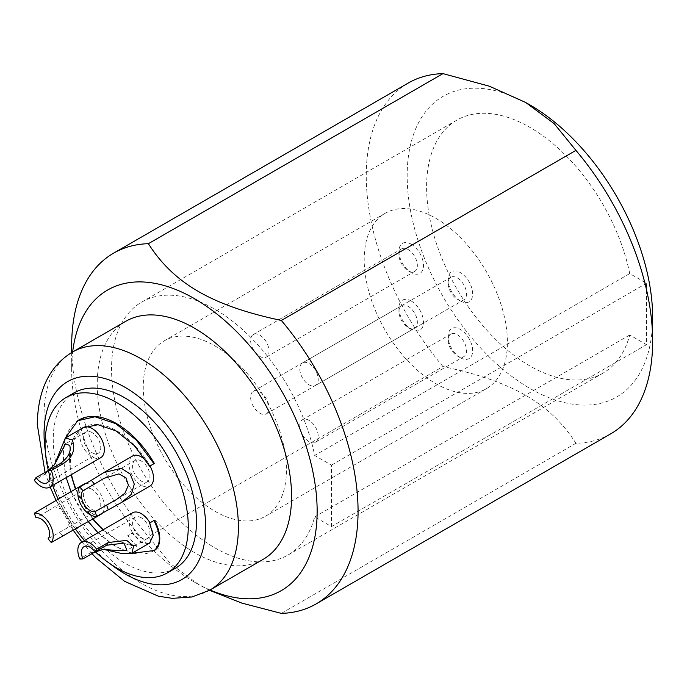 <?xml version="1.0" encoding="UTF-8"?>
<svg xmlns="http://www.w3.org/2000/svg" width="687" height="687" viewBox="0 0 687 687"><rect width="100%" height="100%" fill="white"/><g stroke="black" fill="none" stroke-linecap="round" stroke-linejoin="round"><path stroke-width="0.52" stroke-dasharray="3.44 2.58" d="M48.33 470.475A101.255 58.464 -120 0 0 52.693 485.417M58.103 498.994A101.255 58.464 -120 0 0 75.467 529.067M84.51 540.54A101.255 58.464 -120 0 0 95.278 551.79M102.44 513.009A17.355 10.022 -120 0 0 102.827 498.814A17.355 10.022 -120 0 0 92.075 485.254A17.355 10.022 -120 0 0 85.489 483.665M83.393 484.395A17.355 10.022 -120 0 0 83.393 504.438A17.355 10.022 -120 0 0 92.075 513.601A17.355 10.022 -120 0 0 100.757 514.46M132.574 456.005A17.355 10.022 -120 0 0 129.92 469.908A17.355 10.022 -120 0 0 141.256 485.211A17.355 10.022 -120 0 0 149.938 486.07M149.938 466.026A17.355 10.022 -120 0 0 146.709 461.484M83.393 427.606A17.355 10.022 -120 0 0 80.731 441.518A17.355 10.022 -120 0 0 92.075 456.812A17.355 10.022 -120 0 0 100.757 457.671M93.149 518.848A66.691 38.498 60 0 1 83.325 504.481A66.691 38.498 60 0 1 75.793 488.783M71.448 474.588A66.691 38.498 60 0 1 81.203 428.868M82.99 427.675A66.691 38.498 60 0 1 83.213 427.546A66.691 38.498 60 0 1 83.325 427.477A66.691 38.498 60 0 1 150.006 465.984M148.804 543.511L141.256 542.06L132.539 532.854L128.168 535.388A26.183 15.114 60 0 0 136.911 546.096A66.691 38.498 60 0 1 103.273 529.711M132.574 512.794A17.355 10.022 -120 0 0 132.574 532.837M154.352 520.265L149.972 522.79L153.639 534.967L150.006 542.988M154.352 550.502A75.364 43.513 60 0 1 79.503 507.891A75.364 43.513 60 0 1 77.957 420.59M141.256 517.783A12.297 7.102 -120 0 0 135.107 517.174A12.297 7.102 -120 0 0 133.226 527.032A12.297 7.102 -120 0 0 141.256 537.861A12.297 7.102 -120 0 0 147.404 538.471A12.297 7.102 -120 0 0 149.294 528.621A12.297 7.102 -120 0 0 141.256 517.783M141.256 460.994A12.297 7.102 -120 0 0 135.107 460.384A12.297 7.102 -120 0 0 133.226 470.234A12.297 7.102 -120 0 0 141.256 481.072A12.297 7.102 -120 0 0 147.404 481.681A12.297 7.102 -120 0 0 149.294 471.832A12.297 7.102 -120 0 0 141.256 460.994M92.075 432.595A12.297 7.102 -120 0 0 85.927 431.986A12.297 7.102 -120 0 0 84.037 441.844A12.297 7.102 -120 0 0 92.075 452.681A12.297 7.102 -120 0 0 98.224 453.283A12.297 7.102 -120 0 0 100.104 443.433A12.297 7.102 -120 0 0 92.075 432.595M92.075 489.393A12.297 7.102 -120 0 0 85.927 488.783A12.297 7.102 -120 0 0 84.037 498.633A12.297 7.102 -120 0 0 92.075 509.471A12.297 7.102 -120 0 0 98.224 510.08A12.297 7.102 -120 0 0 100.104 500.222A12.297 7.102 -120 0 0 92.075 489.393M175.477 568.201A101.255 58.464 60 0 1 124.845 563.185A101.255 58.464 60 0 1 58.696 473.953A101.255 58.464 60 0 1 74.222 392.818M263.112 559.364A137.426 79.34 60 0 1 157.22 522.549A137.426 79.34 60 0 1 97.228 384.248A137.426 79.34 -120 0 1 125.695 321.336M210.085 589.978A173.588 100.225 60 0 1 194.404 582.087A173.588 100.225 60 0 1 71.663 369.486A173.588 100.225 60 0 1 72.667 351.95M71.663 352.543L71.663 369.486M209.518 590.305L198.491 584.448L170.196 563.417L148.383 536.616A202.519 116.927 60 0 1 71.663 345.862M610.709 433.849A202.519 116.927 60 0 1 575.929 443.304C550.416 403.346 512.176 381.276 442.969 366.54L148.383 536.616M575.929 443.304L281.344 613.379M408.19 83.075A202.519 116.927 -120 0 0 366.248 175.786A202.519 116.927 60 0 0 442.969 366.54M529.909 104.913A173.588 100.225 -120 0 0 407.159 175.786A173.588 100.225 60 0 0 529.909 388.387A173.588 100.225 60 0 0 652.65 317.514M629.73 273.572A146.099 84.355 -120 0 0 556.719 146.924A146.099 84.355 -120 0 0 456.855 120.122A146.099 84.355 -120 0 0 456.855 288.823A146.099 84.355 -120 0 0 602.954 373.178A146.099 84.355 -120 0 0 629.73 334.998L646.51 344.685L646.51 283.267L629.73 273.572L314.689 455.464A146.099 84.355 60 0 0 241.669 328.815A146.099 84.355 60 0 0 141.814 302.014A146.099 84.355 60 0 0 141.805 470.715A146.099 84.355 60 0 0 287.913 555.07A146.099 84.355 60 0 0 314.689 516.882L331.469 526.568L646.51 344.685M629.73 334.998L314.689 516.882M331.469 526.568L331.469 465.151L314.689 455.464M214.859 511.214A101.255 58.464 -120 0 0 265.491 516.229A101.255 58.464 -120 0 0 281.009 435.094A101.255 58.464 -120 0 0 214.859 345.862A101.255 58.464 -120 0 0 164.236 340.846A101.255 58.464 -120 0 0 148.71 421.99A101.255 58.464 -120 0 0 214.859 511.214M331.469 465.151L646.51 283.267M435.798 218.303A101.255 58.464 60 0 1 501.948 307.536A101.255 58.464 60 0 1 486.43 388.67A101.255 58.464 60 0 1 435.798 383.655A101.255 58.464 60 0 1 369.649 294.431A101.255 58.464 60 0 1 385.175 213.288A101.255 58.464 60 0 1 435.798 218.303M460.393 357.747A17.355 10.022 -120 0 0 472.665 350.662A17.355 10.022 -120 0 0 460.393 329.399A17.355 10.022 -120 0 0 448.122 336.484A17.355 10.022 -120 0 0 460.393 357.747L457.327 355.978A13.019 7.514 -120 0 0 463.837 356.622A13.019 7.514 -120 0 0 465.829 346.188A13.019 7.514 -120 0 0 457.327 334.715A13.019 7.514 -120 0 0 450.818 334.071A13.019 7.514 -120 0 0 448.122 340.031A13.019 7.514 -120 0 0 457.327 355.978L460.393 357.747M460.393 300.958A17.355 10.022 -120 0 0 472.665 293.873A17.355 10.022 -120 0 0 460.393 272.61A17.355 10.022 -120 0 0 448.122 279.695A17.355 10.022 -120 0 0 460.393 300.958L457.327 299.18A13.019 7.514 -120 0 0 463.837 299.833A13.019 7.514 -120 0 0 465.829 289.399A13.019 7.514 -120 0 0 457.327 277.926A13.019 7.514 -120 0 0 450.818 277.282A13.019 7.514 -120 0 0 448.122 283.242A13.019 7.514 -120 0 0 457.327 299.18L460.393 300.958M411.212 244.211A17.355 10.022 -120 0 0 398.932 251.296A17.355 10.022 -120 0 0 411.212 272.559L411.212 272.559A17.355 10.022 -120 0 0 423.484 265.474A17.355 10.022 -120 0 0 411.212 244.211M411.212 301.009A17.355 10.022 -120 0 0 398.932 308.094A17.355 10.022 -120 0 0 411.212 329.348L411.212 329.348A17.355 10.022 -120 0 0 423.484 322.263A17.355 10.022 -120 0 0 411.212 301.009M309.004 441.604A13.019 7.514 60 0 1 300.502 430.131A13.019 7.514 60 0 1 302.495 419.697A13.019 7.514 60 0 1 309.004 420.35A13.019 7.514 60 0 1 317.514 431.814A13.019 7.514 60 0 1 315.513 442.248A13.019 7.514 60 0 1 309.004 441.604M309.004 363.552A13.019 7.514 60 0 1 317.514 375.025A13.019 7.514 60 0 1 315.513 385.459A13.019 7.514 60 0 1 309.004 384.814A13.019 7.514 60 0 1 300.502 373.342A13.019 7.514 60 0 1 302.495 362.908A13.019 7.514 60 0 1 309.004 363.552M259.823 391.951A13.019 7.514 60 0 1 268.334 403.424A13.019 7.514 60 0 1 266.333 413.857A13.019 7.514 60 0 1 259.823 413.213A13.019 7.514 60 0 1 251.322 401.74A13.019 7.514 60 0 1 253.314 391.307A13.019 7.514 60 0 1 259.823 391.951M259.823 335.162A13.019 7.514 60 0 1 268.334 346.634A13.019 7.514 60 0 1 266.333 357.06A13.019 7.514 60 0 1 259.823 356.416A13.019 7.514 60 0 1 251.322 344.943A13.019 7.514 60 0 1 253.314 334.517A13.019 7.514 60 0 1 259.823 335.162M408.138 327.579A13.019 7.514 -120 0 0 414.647 328.223A13.019 7.514 -120 0 0 416.648 317.789A13.019 7.514 -120 0 0 408.138 306.316A13.019 7.514 -120 0 0 401.629 305.672A13.019 7.514 -120 0 0 398.932 311.632A13.019 7.514 -120 0 0 408.138 327.579L411.212 329.348L408.138 327.579M408.138 270.79A13.019 7.514 -120 0 0 414.647 271.434A13.019 7.514 -120 0 0 416.648 261A13.019 7.514 -120 0 0 408.138 249.527A13.019 7.514 -120 0 0 401.629 248.883A13.019 7.514 -120 0 0 398.932 254.843A13.019 7.514 -120 0 0 408.138 270.79L411.212 272.559L408.138 270.79M103.376 549.325L91.277 552.314L79.752 558.969M47.54 470.956A48.459 27.978 -120 0 0 45.874 473.678L54.471 464.781M45.874 506.542A48.459 27.978 -120 0 0 47.54 511.188L54.969 506.654L62.569 509.694L69.739 522.36L67.266 527.951L48.099 538.771M72.152 530.974L72.264 525.04L60.104 504.035L54.78 500.917M148.409 543.743L140.844 542.352L132.093 533.112L128.168 535.388M131.844 553.301L114.858 546.156L98.009 532.751M88.271 521.665L70.907 491.609M66.201 477.62L62.981 456.305L65.317 438.04M136.911 546.096L119.924 541.863L102.878 529.943M92.745 519.089L75.39 489.015M71.044 474.82L70.194 447.211L80.791 429.109M136.498 546.328L127.756 535.62M132.539 532.854L132.093 533.112M45.874 473.678L34.35 480.333M47.54 511.188L36.016 517.835M110.452 564.01A114.274 65.978 60 0 1 45.333 451.23M209.921 590.073A137.426 79.34 60 0 1 104.029 553.25A137.426 79.34 60 0 1 44.045 414.957A137.426 79.34 60 0 1 72.504 352.045M94.463 552.236A48.459 27.978 60 0 1 91.277 552.314M62.818 535.886A48.459 27.978 60 0 1 59.623 532.124M45.024 472.407L50.134 486.894M55.948 500.248L73.303 530.312M81.959 542.017L91.955 553.688M194.404 582.087L198.491 584.448M456.855 120.122L141.814 302.014M602.954 373.178L287.913 555.07M486.43 388.67L265.491 516.229M385.175 213.288L164.236 340.846M448.122 340.031L448.122 336.484M302.495 419.697L450.818 334.071M315.513 442.248L463.837 356.622M315.513 385.459L463.837 299.833M448.122 283.242L448.122 279.695M302.495 362.908L450.818 277.282M266.333 413.857L414.647 328.223M398.932 311.632L398.932 308.094M253.314 391.307L401.629 305.672M266.333 357.06L414.647 271.434M398.932 254.843L398.932 251.296M253.314 334.517L401.629 248.883M72.092 524.816L60.095 504.035M149.534 543.254L149.964 543.013M83.213 427.546L82.766 427.803M98.224 510.08L67.266 527.951M85.927 488.783L54.969 506.654M135.107 517.174L83.969 546.706M147.404 538.471L126.949 550.287M147.404 481.681L116.447 499.552M135.107 460.384L104.158 478.255M98.224 453.283L47.077 482.815M85.927 431.986L65.471 443.802"/><path stroke-width="1.03" d="M95.278 551.79A101.255 58.464 -120 0 0 116.661 567.909A101.255 58.464 -120 0 0 167.293 572.924A101.255 58.464 -120 0 0 182.819 491.78A101.255 58.464 -120 0 0 116.661 402.556A101.255 58.464 -120 0 0 66.038 397.541A101.255 58.464 -120 0 0 48.33 470.475M52.693 485.417A101.255 58.464 -120 0 0 58.103 498.994M75.467 529.067A101.255 58.464 -120 0 0 84.51 540.54M85.489 483.665A17.355 10.022 -120 0 0 83.393 484.395L34.35 513.198A48.459 27.978 -120 0 0 36.016 517.835A12.297 7.102 60 0 1 40.928 518.917A12.297 7.102 60 0 1 48.622 528.715A12.297 7.102 60 0 1 48.099 538.771A48.459 27.978 -120 0 0 51.293 542.541A17.355 10.022 -120 0 0 51.688 528.346A17.355 10.022 -120 0 0 40.928 514.786A17.355 10.022 -120 0 0 34.35 513.198M51.293 542.541L100.757 514.46A17.355 10.022 -120 0 0 102.44 513.009M95.029 511.678A12.297 7.102 60 0 1 90.117 510.604A12.297 7.102 60 0 1 82.423 500.797A12.297 7.102 60 0 1 82.938 490.741A48.459 27.978 -120 0 0 79.752 486.98A17.355 10.022 -120 0 0 79.357 501.175A17.355 10.022 -120 0 0 90.117 514.735A17.355 10.022 -120 0 0 96.695 516.323A48.459 27.978 -120 0 0 95.029 511.678L116.447 499.552L124.897 493.214L128.426 485.22L125.927 477.817L118.92 473.893L104.158 478.255L94.463 484.095A48.459 27.978 -120 0 0 91.277 480.325L103.977 472.51L121.444 468.302L130.272 474.124L134.274 484.146L131.32 494.391L121.324 502.583L149.938 486.07A17.355 10.022 -120 0 0 149.938 466.026M146.709 461.484A17.355 10.022 -120 0 0 141.256 456.864A17.355 10.022 -120 0 0 132.574 456.005L103.977 472.51M49.61 487.195L100.757 457.671A17.355 10.022 -120 0 0 103.411 443.759A17.355 10.022 -120 0 0 92.075 428.465A17.355 10.022 -120 0 0 83.393 427.606L65.325 438.04L72.264 439.903C75.793 449.719 72.642 457.714 62.818 463.897L51.293 470.552A48.459 27.978 -120 0 0 48.099 470.629A12.297 7.102 60 0 1 47.077 482.815A12.297 7.102 60 0 1 40.928 482.205A12.297 7.102 60 0 1 36.016 477.611A48.459 27.978 -120 0 0 34.35 480.333A17.355 10.022 -120 0 0 40.928 486.336A17.355 10.022 -120 0 0 49.61 487.195A17.355 10.022 -120 0 0 51.293 470.552M75.793 488.783A66.691 38.498 60 0 1 71.448 474.588M81.203 428.868A66.691 38.498 60 0 1 82.99 427.675M103.273 529.711A66.691 38.498 60 0 1 93.149 518.848M149.938 522.816A17.355 10.022 -120 0 0 141.256 513.653A17.355 10.022 -120 0 0 132.574 512.794L81.435 542.318A17.355 10.022 -120 0 0 79.752 558.969A48.459 27.978 -120 0 0 82.938 558.892A12.297 7.102 60 0 1 83.969 546.706A12.297 7.102 60 0 1 90.117 547.316A12.297 7.102 60 0 1 95.029 551.91A48.459 27.978 -120 0 0 96.695 549.188A17.355 10.022 -120 0 0 90.117 543.177A17.355 10.022 -120 0 0 81.435 542.318M148.409 543.743L149.534 543.254L153.218 535.25L149.603 523.013L154.352 520.265A26.183 15.114 60 0 1 154.352 550.502L131.844 553.301L121.444 553.439L103.376 549.325M77.957 420.59A75.364 43.513 60 0 1 78.181 420.444A75.364 43.513 60 0 1 154.352 463.476L153.94 463.708L136.361 440.101L115.648 423.604L95.021 416.769L77.725 420.727L65.317 438.04L54.531 464.678M80.791 429.109L82.766 427.803L98.069 424.738L116.155 430.972L134.248 445.537L149.603 466.215L154.352 463.476M66.038 397.541L74.222 392.818A101.255 58.464 60 0 1 124.845 397.833A101.255 58.464 60 0 1 191.003 487.057A101.255 58.464 60 0 1 175.477 568.201L167.293 572.924M291.58 496.452A137.426 79.34 60 0 1 263.112 559.364L209.921 590.073A137.426 79.34 60 0 0 238.389 527.161A137.426 79.34 60 0 0 178.405 388.868A137.426 79.34 60 0 0 72.504 352.045L125.695 321.336A137.426 79.34 -120 0 1 231.588 358.159A137.426 79.34 -120 0 1 291.58 496.452M72.667 351.95A173.588 100.225 60 0 1 202.261 303.448A173.588 100.225 60 0 1 317.145 511.214A173.588 100.225 60 0 1 210.085 589.978M316.123 603.925L610.709 433.849A202.519 116.927 60 0 0 652.65 341.138A202.519 116.927 -120 0 0 575.929 150.384L281.344 320.46A202.519 116.927 60 0 1 358.064 511.214A202.519 116.927 60 0 1 316.123 603.925A202.519 116.927 60 0 1 281.344 613.379L241.858 603.1L209.518 590.305M575.929 150.384L554.126 123.591L525.813 102.552L489.393 86.219L442.969 73.621A202.519 116.927 -120 0 0 408.19 83.075L113.604 253.151A202.519 116.927 60 0 0 71.663 345.862L71.663 352.543M442.969 73.621L148.383 243.696C173.905 283.654 212.137 305.732 281.344 320.46M113.604 253.151A202.519 116.927 60 0 1 148.383 243.696M652.65 341.138L652.65 317.514A173.588 100.225 -120 0 0 529.909 104.913L525.813 102.552M96.695 549.188L108.22 542.532L126.691 540.386L133.613 546.122L131.861 553.293L149.938 542.859M82.938 558.892L94.463 552.236L103.325 549.325L118.92 550.759L126.949 550.287L123.969 543.125L106.554 545.255L95.029 551.91M121.324 502.583L96.695 516.323M62.818 463.897A48.459 27.978 -120 0 0 59.623 463.974C68.116 457.937 71.491 451.78 69.739 445.494L65.471 443.802L54.488 464.73L47.54 470.956L36.016 477.611M149.714 543.142L148.804 543.511M153.94 520.506C161.101 534.718 161.101 544.791 153.94 550.734L153.94 550.734M98.009 532.751L88.271 521.665M70.907 491.609L66.201 477.62M149.603 466.215L153.94 463.708M102.878 529.943L92.745 519.089M75.39 489.015L71.044 474.82M94.463 484.095L82.938 490.741M91.277 480.325L79.752 486.98M59.623 463.974L48.099 470.629M45.333 451.23A114.274 65.978 60 0 1 44.045 433.858A114.274 65.978 60 0 1 124.845 387.202A114.274 65.978 60 0 1 205.653 527.161A114.274 65.978 60 0 1 110.452 564.01M108.22 542.532A48.459 27.978 60 0 1 106.554 545.255M106.554 505.031A48.459 27.978 60 0 1 108.22 509.668M72.504 352.045C49.636 365.87 37.888 389.993 37.261 424.403L45.024 472.407M50.134 486.894L55.948 500.248M73.303 530.312L81.959 542.017M91.955 553.688L95.854 557.784L124.63 581.374L158.362 596.187L172.368 598.36L191.982 596.977L209.921 590.073M78.181 420.444L77.725 420.727"/></g></svg>
